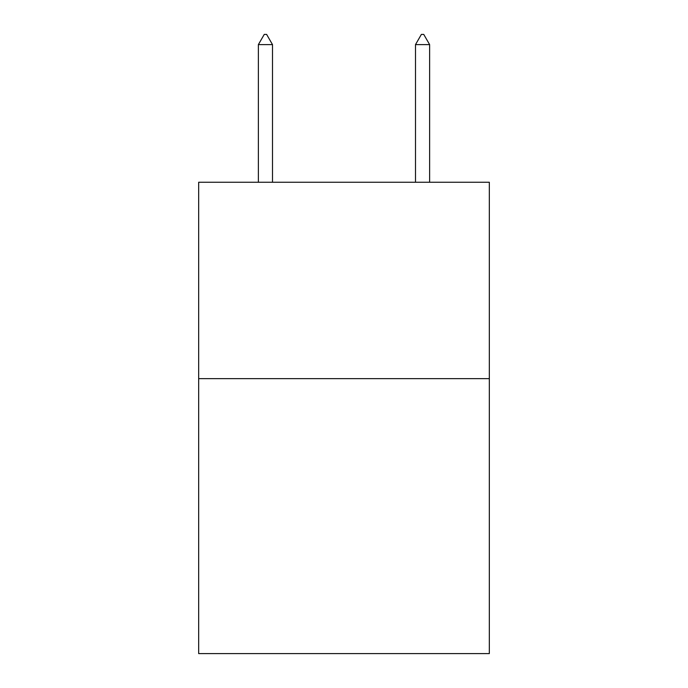 <?xml version="1.0" encoding="UTF-8"?>
<svg xmlns="http://www.w3.org/2000/svg" width="688" height="688" viewBox="0 0 688 688"><rect width="100%" height="100%" fill="white"/><g stroke="black" fill="none" stroke-linecap="round" stroke-linejoin="round"><path stroke-width="1.03" d="M489.331 378.641L489.331 653.6L198.669 653.6L198.669 182.251L489.331 182.251L489.331 378.641L198.669 378.641M272.508 44.617L266.617 34.4L264.261 34.4L258.37 44.617L272.508 44.617L272.508 182.251M258.37 44.617L258.37 182.251M421.383 34.4L423.739 34.4L429.63 44.617L415.492 44.617L421.383 34.4M429.63 182.251L429.63 44.617M415.492 182.251L415.492 44.617"/></g></svg>
